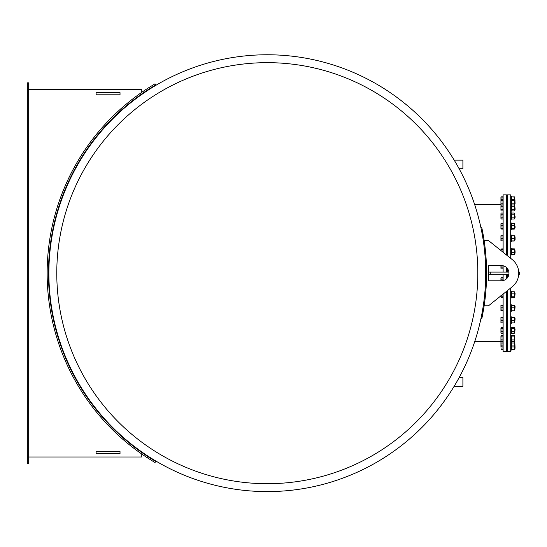 <?xml version="1.0" encoding="UTF-8"?>
<svg xmlns="http://www.w3.org/2000/svg" width="547" height="547" viewBox="0 0 547 547"><rect width="100%" height="100%" fill="white"/><g stroke="black" fill="none" stroke-linecap="round" stroke-linejoin="round"><path stroke-width="0.82" d="M454.167 160.114L462.899 160.114L462.899 168.708L459.104 168.708M500.943 341.711L474.687 341.711A218.41 218.41 0 0 1 459.104 377.662L462.899 377.662L462.899 386.25L454.167 386.25A218.41 218.41 0 0 1 135.485 447.337M234.109 57.305A218.41 218.41 0 0 0 51.425 306.375A218.41 218.41 0 0 0 300.494 489.059A218.41 218.41 0 0 0 483.179 239.989A218.41 218.41 0 0 0 234.109 57.305M475.377 241.193A210.52 210.52 0 0 0 135.553 108.983A210.52 210.52 0 0 0 190.971 469.381A210.52 210.52 0 0 0 475.377 241.193M488.758 272.098L508.901 272.098M518.734 272.098L519.65 272.098L519.65 274.273L518.734 274.273M490.283 272.098L490.283 274.273L488.758 274.273M508.901 274.273L490.283 274.273M507.247 290.772L507.247 351.502L510.707 351.502L510.707 287.995L512.252 286.758A17.401 17.401 0 0 0 512.252 259.606L488.492 240.55L484.143 240.55M488.758 265.568L501.36 265.568A7.617 7.617 0 0 1 508.977 273.185A7.617 7.617 0 0 1 501.36 280.796L488.758 280.796L488.758 265.568M484.143 305.814L488.492 305.814L512.252 286.758M482.023 228.694L483.425 236.085A219.285 219.285 0 0 1 483.425 310.286L481.763 318.894L480.916 318.716M482.023 317.67L482.386 315.892M482.563 236.236L483.425 236.085L482.386 230.472M480.916 227.655L481.763 227.47M506.597 255.073L506.597 194.869L503.117 194.869L503.117 252.283M503.117 265.774L503.117 272.098M503.117 274.273L503.117 280.59M503.117 294.088L503.117 351.502L506.597 351.502L506.597 291.298M506.618 278.697L506.597 274.273M506.597 272.098L506.597 267.654M27.35 463.535L27.35 82.836L28.656 82.836L28.656 463.535L27.35 463.535M141.776 92.32L141.776 89.359L28.656 89.359M28.656 457.005L141.776 457.005L141.776 454.051M147.635 457.976L155.033 462.564L155.697 461.442L148.305 456.854L147.635 457.976A220.154 220.154 0 0 1 147.635 88.388L148.305 89.517A218.848 218.848 0 0 0 148.305 456.854M148.305 89.517L155.697 84.929L155.033 83.807L147.635 88.388M120.025 94.802L96.094 94.802L96.094 92.621L120.025 92.621L120.025 94.802M120.025 453.743L96.094 453.743L96.094 451.569L120.025 451.569L120.025 453.743M510.707 258.369L510.707 194.869L507.247 194.869L507.247 255.599M507.247 268.358L507.247 272.098M507.247 274.273L507.247 278.013M511.691 322.962L511.691 322.374L511.691 322.962L514.255 322.962L514.255 322.374L514.255 322.962M514.283 317.335L511.691 317.253L511.691 317.841L511.657 317.335M514.255 317.253L514.255 317.841L514.255 317.253M511.561 333.15L514.406 333.116L514.255 327.4L514.406 333.116M514.283 327.441L514.583 327.913M514.255 333.349L514.283 332.234M511.691 327.373L514.255 327.373M514.583 348.535L515.083 348.268L514.816 342.224L514.816 348.398M501.175 346.401L500.943 341.998L500.943 346.436M500.943 345.93L500.943 345.205M501.175 349.184L500.943 347.789L501.175 349.184L502.946 349.184L502.946 349.581L501.175 349.581M500.943 335.803L500.943 338.415L501.175 335.4L502.946 335.4L502.946 349.184M514.433 341.26L514.583 349.054M511.691 346.401L511.691 349.581L514.255 349.581L514.255 346.401M514.255 349.581L514.255 349.184L511.691 349.184L511.691 349.581M510.707 350.053L511.363 350.053L511.363 335.154L510.707 335.154M500.943 341.492L501.175 341.007M502.946 342.996L501.175 342.996M502.946 345.95L501.175 345.95M502.946 346.921L501.175 346.921M511.691 341.978L511.691 346.921L514.255 346.921L514.583 346.367M511.363 346.408L511.691 346.921M514.255 346.921L514.255 341.978M511.691 342.996L514.255 342.996M511.691 345.95L514.255 345.95M514.816 340.159L514.816 336.672L514.583 340.159M507.247 340.159L506.597 340.159M501.175 339.919L500.943 340.678L500.943 338.415L501.175 339.919L502.946 339.919M501.175 335.4L500.943 336.152M500.943 340.678L501.175 341.431L502.946 341.431M502.946 336.911L501.175 336.911M514.255 335.4L514.583 340.863L514.255 341.431L514.255 335.4L511.691 335.4L511.691 341.431L511.363 340.863M511.691 336.911L514.255 336.911M511.691 339.919L514.255 339.919M511.691 341.431L514.255 341.431M514.816 328.651L514.816 332.097L515.083 328.911M501.175 328.371L502.946 328.371L502.946 327.4L501.175 327.4L500.943 329.848L500.943 328.398M501.175 331.332L500.943 332.323L500.943 329.848L501.175 331.332L502.946 331.332L502.946 333.314L501.175 333.314L500.943 332.323L500.943 332.829M501.175 327.4L500.943 327.885M502.946 328.371L502.946 331.332M511.363 327.913L511.363 332.808M514.255 332.35L514.255 333.314L511.691 333.314L511.691 332.35M511.691 327.4L514.255 327.4M511.691 328.371L514.255 328.371M511.691 331.332L514.255 331.332M510.707 333.622L511.363 333.622L511.363 327.161M514.816 318.498L514.816 321.848L515.083 318.744M501.175 317.718L502.946 317.718L502.946 317.322L500.943 317.52L500.943 319.106L500.956 317.472M501.175 320.501L500.943 321.698L500.943 319.106L501.175 320.501L502.946 320.501L502.946 322.894L501.175 322.894L500.943 321.698L500.943 322.696M502.946 317.718L502.946 320.501M514.46 317.445L514.46 322.771M511.691 317.718L511.691 322.894L511.691 322.498L511.691 322.894L514.255 322.894L514.255 317.322L514.255 317.718L511.691 317.718L511.691 317.322L511.691 317.718M514.255 322.498L514.255 322.894L514.255 322.498M511.691 317.322L514.255 317.322M511.691 320.501L514.255 320.501M510.707 323.373L511.363 323.373L511.363 317.089M514.816 306.6L514.816 309.793L515.083 306.826M500.943 305.438L500.943 306.6L500.943 305.438L502.946 305.349L502.946 310.758L500.943 310.655L500.943 306.6L501.175 310.758M502.946 307.852L501.175 307.852M502.946 310.559L501.175 310.559M514.481 305.438L514.481 310.669M511.691 305.349L511.691 310.758L514.255 310.758L514.255 305.349L511.691 305.349M514.255 310.758L511.691 310.758M511.691 307.852L514.255 307.852M510.707 311.311L511.363 311.311L511.363 304.788L510.707 304.788M514.816 293.424L514.816 296.392L515.083 293.616M500.943 295.332L500.943 295.831M502.946 294.224L502.946 297.568L501.175 297.568M502.946 296.789L501.175 296.789M514.433 291.954L514.433 297.356M511.691 291.742L511.691 297.568L514.255 297.568L514.255 291.742L514.255 292.522L514.255 291.742L511.691 291.742L511.691 292.522L511.691 291.742M514.255 297.568L514.255 296.789L511.691 296.789L511.691 297.568M511.691 293.876L514.255 293.876M510.707 297.917L511.363 297.917L511.363 291.394L510.707 291.394M500.943 278.095L501.175 277.425L500.943 278.266L501.175 277.425L502.946 277.425L502.946 280.632M501.175 279.1L500.943 280.604L500.943 278.266L501.175 279.1L502.946 279.1M501.175 267.086L500.943 268.003L500.943 265.596L501.175 267.086L502.946 267.086L502.946 268.926L501.175 268.926L500.943 268.345M502.946 265.733L502.946 267.086M515.083 251.429L515.083 253.186L515.083 251.429M514.816 251.374L515.083 253.186M502.946 252.14L502.946 248.858L500.97 249.049M501.175 248.858L500.943 250.875M500.943 250.54L500.943 249.152M502.946 249.446L501.175 249.446M514.433 249.008L514.433 254.417M511.691 248.858L511.691 254.567L511.691 253.979L511.691 254.567L514.255 254.567L514.255 248.858L514.255 249.446L511.691 249.446L511.691 248.858L514.255 248.858M514.255 253.979L514.255 254.567L514.255 253.979M511.691 252.304L514.255 252.304M510.707 254.977L511.363 254.977L511.363 248.447L510.707 248.447M515.083 238.314L515.083 239.791L515.083 236.844L514.816 238.314L514.583 236.577M514.816 238.314L515.083 239.791M501.175 235.709L500.943 237.015L500.943 235.709L502.946 235.709L502.946 240.926L500.943 240.926L500.943 237.015L501.175 240.926M502.946 238.314L501.175 238.314M514.481 235.702L514.481 240.933M511.691 235.709L511.691 240.926L514.255 240.926L514.255 235.709L511.691 235.709M511.691 238.314L514.255 238.314M510.707 241.583L511.363 241.583L511.363 235.053L510.707 235.053M515.083 226.547L515.083 227.737M500.97 228.926L502.946 229.118L502.946 223.408L501.175 223.408L500.943 224.543L500.943 223.702M501.175 225.672L500.943 227.101L500.943 224.543L501.175 225.672L502.946 225.672M500.943 228.824L500.943 227.101L501.175 229.118M502.946 228.53L501.175 228.53M514.46 223.6L514.46 228.926M511.691 223.996L511.691 229.118L514.255 229.118L514.255 223.408L514.255 223.996L514.255 223.408L511.691 223.408L511.691 223.996M514.255 229.118L514.255 228.53L511.691 228.53L511.691 229.118M511.691 225.672L514.255 225.672M510.707 229.521L511.363 229.521L511.363 222.998L510.707 222.998M515.083 216.571L515.083 217.48M500.943 218.082L501.175 218.998L502.946 218.998L502.946 213.022L501.175 213.022L500.943 213.597M501.175 214.855L500.943 216.352L500.943 213.939L501.175 214.855L502.946 214.855M500.943 218.417L500.943 216.352L501.175 218.998M502.946 217.843L501.175 217.843M514.583 215.074L514.255 218.998L514.255 213.022L514.583 215.074M511.691 214.171L511.691 218.998L514.255 218.998M511.363 213.562L511.691 213.022L514.255 213.022L514.255 214.171M511.363 218.458L511.691 218.998M511.691 217.843L514.255 217.843M511.691 214.855L514.255 214.855M510.707 219.272L511.363 219.272L511.363 212.749L510.707 212.749M515.083 208.769L514.816 206.212L514.816 208.92M501.141 196.879L502.946 196.79L502.946 204.947L501.175 204.947L500.943 205.781M501.175 204.947L500.943 207.785L500.943 205.61M500.943 210.123L500.943 207.785L500.943 210.123M502.946 204.947L502.946 210.964L501.175 210.964L500.943 210.294M502.946 209.289L501.175 209.289M502.946 206.281L501.175 206.281M514.583 206.595L514.255 210.964L514.255 204.947L514.583 206.595M511.52 205.132L511.691 210.964L511.363 210.404L511.691 210.964L511.691 209.631M514.255 209.631L514.283 210.91M511.691 210.964L514.255 210.964L511.657 210.91M511.691 209.289L514.255 209.289M511.691 204.947L514.255 204.947M511.691 206.281L514.255 206.281M510.707 211.217L511.363 211.217L511.363 196.311L510.707 196.311M515.083 203.443L514.816 197.836L514.816 203.634M502.946 199.491L500.943 199.881L500.943 196.968L501.175 199.771M501.175 199.491L500.943 201.727L500.943 199.881M500.943 204.25L500.943 201.727L500.943 204.66L474.687 204.66M501.175 205.316L500.943 204.927M502.946 203.183L501.175 203.183M502.946 200.27L501.175 200.27M514.583 197.125L514.433 205.104M511.691 205.316L511.691 203.183L514.255 203.183L514.255 199.491L514.255 200.27L511.691 200.27L511.691 203.183M511.691 199.491L511.691 200.27L511.691 199.491L514.255 199.491M514.255 205.316L514.255 203.183M515.083 200.804L514.583 200.667M501.175 196.872L502.946 196.872M502.946 197.07L501.175 197.07M514.255 199.771L514.255 197.07L511.691 196.872L511.691 199.771M511.691 196.872L514.255 196.872M514.283 196.879L511.657 196.879M514.255 196.79L514.255 197.187L514.255 196.79M514.583 205.508L514.419 205.132M511.691 241.022L514.255 241.022M514.283 235.709L511.657 235.709M511.691 254.622L511.691 253.842L511.691 254.622L514.255 254.622L514.255 253.842M514.283 248.878L511.691 248.803L511.691 249.582L511.657 248.878M514.255 248.803L514.255 249.582L514.255 248.803M482.563 310.135L483.425 310.286M506.597 348.535L507.247 348.535M506.597 345.704L507.247 345.704M506.597 342.224L507.247 342.224M510.707 347.229L511.363 347.229M506.597 336.672L507.247 336.672M500.943 341.027L501.175 341.431M511.363 335.967L511.691 335.4M510.707 341.677L511.363 341.677M515.083 328.884L514.583 328.617M506.597 332.097L507.247 332.097M506.597 328.617L507.247 328.617M510.707 327.099L511.363 327.099M515.083 318.634L514.583 318.368M506.597 321.848L507.247 321.848M506.597 318.368L507.247 318.368M510.707 316.843L511.363 316.843M515.083 306.58L514.583 306.313M506.597 309.793L507.247 309.793M506.597 306.313L507.247 306.313M515.083 293.178L514.583 292.912M506.597 296.392L507.247 296.392M506.597 292.912L507.247 292.912M515.083 250.239L514.583 249.972M506.597 253.452L507.247 253.452M506.597 249.972L507.247 249.972M506.597 240.058L507.247 240.058M506.597 236.577L507.247 236.577M506.597 228.003L507.247 228.003M506.597 224.523L507.247 224.523M506.597 217.747L507.247 217.747M506.597 214.267L507.247 214.267M515.083 209.426L514.583 209.692M506.597 209.692L507.247 209.692M506.597 206.212L507.247 206.212M510.707 204.687L511.363 204.687M515.083 203.881L514.583 204.147M506.597 204.147L507.247 204.147M506.597 200.667L507.247 200.667M510.707 199.142L511.363 199.142M506.597 197.836L507.247 197.836M514.583 210.404L514.255 210.964"/></g></svg>
